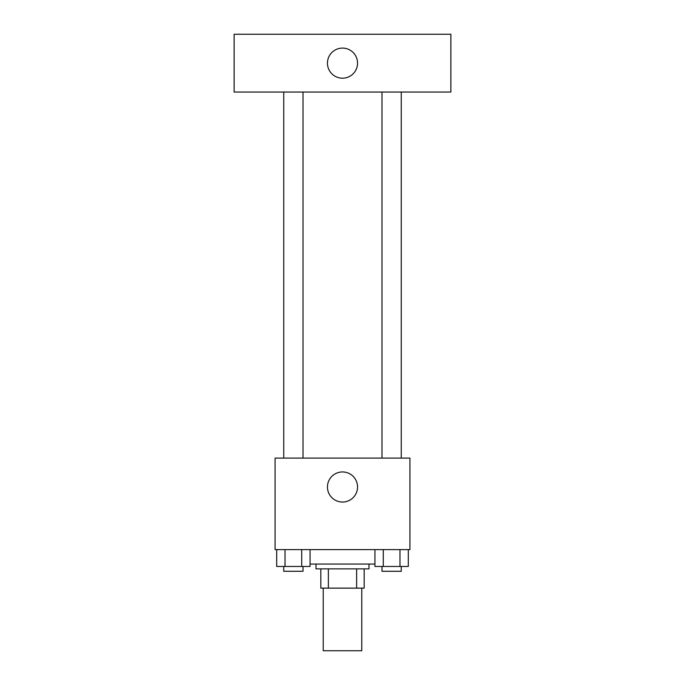 <?xml version="1.0" encoding="UTF-8"?>
<svg xmlns="http://www.w3.org/2000/svg" width="685" height="685" viewBox="0 0 685 685"><rect width="100%" height="100%" fill="white"/><g stroke="black" fill="none" stroke-linecap="round" stroke-linejoin="round"><path stroke-width="1.03" d="M323.234 588.141L323.234 650.75L361.766 650.75L361.766 588.141M356.628 568.875L356.628 588.141L320.828 588.141L320.828 568.875M356.628 588.141L364.172 588.141L364.172 568.875L364.172 588.141M368.992 564.055L368.992 568.875L316.008 568.875L316.008 564.055M328.372 568.875L328.372 588.141M310.057 564.055L374.943 564.055M409.93 549.61L275.07 549.61L275.07 458.094L409.93 458.094L409.93 549.61M357.553 486.992A15.053 15.053 0 0 1 334.974 500.024A15.053 15.053 0 0 1 334.974 473.96A15.053 15.053 0 0 1 357.553 486.992M381.99 458.094L381.99 92.047M303.01 92.047L303.01 458.094M450.867 92.047L234.133 92.047L234.133 34.25L450.867 34.25L450.867 92.047M342.5 48.096A15.053 15.053 0 0 1 355.532 70.675A15.053 15.053 0 0 1 329.468 70.675A15.053 15.053 0 0 1 342.5 48.096M408.311 549.61L408.311 566.461L374.943 566.461L374.943 549.61M399.971 549.61L399.971 566.461M383.283 549.61L383.283 566.461M401.256 566.461L401.256 571.281L381.99 571.281L381.99 566.461M310.057 549.61L310.057 566.461L276.689 566.461L276.689 549.61M301.717 549.61L301.717 566.461M285.029 549.61L285.029 566.461M303.01 566.461L303.01 571.281L283.744 571.281L283.744 566.461M401.256 458.094L401.256 92.047M283.744 92.047L283.744 458.094"/></g></svg>
